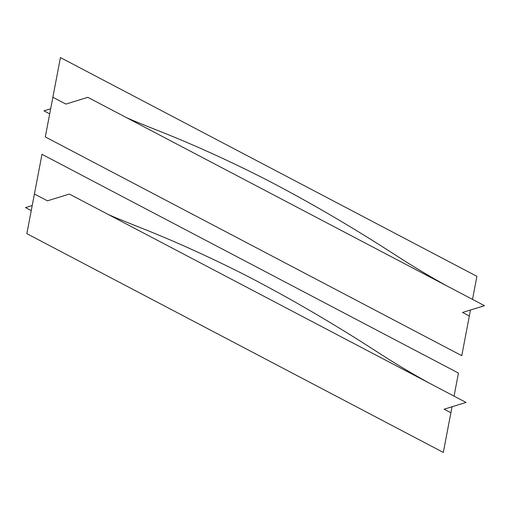<?xml version="1.0" encoding="UTF-8"?>
<svg xmlns="http://www.w3.org/2000/svg" width="510" height="510" viewBox="0 0 510 510"><rect width="100%" height="100%" fill="white"/><g stroke="black" fill="none" stroke-linecap="round" stroke-linejoin="round"><path stroke-width="0.76" d="M452.026 406.757L450.885 412.749L444.114 409.198L466.044 402.428L444.114 409.198L450.885 412.749L443.317 452.427L26.845 233.663L34.419 193.991L47.43 200.825L69.36 194.061L47.43 200.825L34.419 193.991L41.986 154.313L458.452 373.078L454.053 396.13M472.509 299.389L476.907 276.337L60.441 57.573L52.868 97.251L65.886 104.085L87.816 97.321L65.886 104.085L52.868 97.251L45.301 136.922L461.767 355.687L470.481 310.016M446.849 285.912L484.5 305.688L462.57 312.458L469.34 316.009L462.57 312.458L484.5 305.688L87.816 97.321L446.849 285.912C428.209 275.553 410.595 264.958 394.013 254.12C349.133 225.159 305.095 199.595 261.898 177.41C225.981 159.318 191.199 143.648 157.558 130.407C143.59 124.848 128.01 118.588 125.46 117.096M25.5 207.595L31.244 210.611L25.5 207.595L32.219 205.517L25.5 207.595M466.044 402.428L69.36 194.061L466.044 402.428M43.956 110.848L49.699 113.87L43.956 110.848L50.669 108.777L43.956 110.848M428.4 382.653C409.753 372.294 392.139 361.698 375.558 350.861C330.678 321.906 286.639 296.335 243.442 274.151C207.525 256.058 172.75 240.388 139.102 227.154C125.135 221.589 109.554 215.328 107.011 213.837"/></g></svg>
